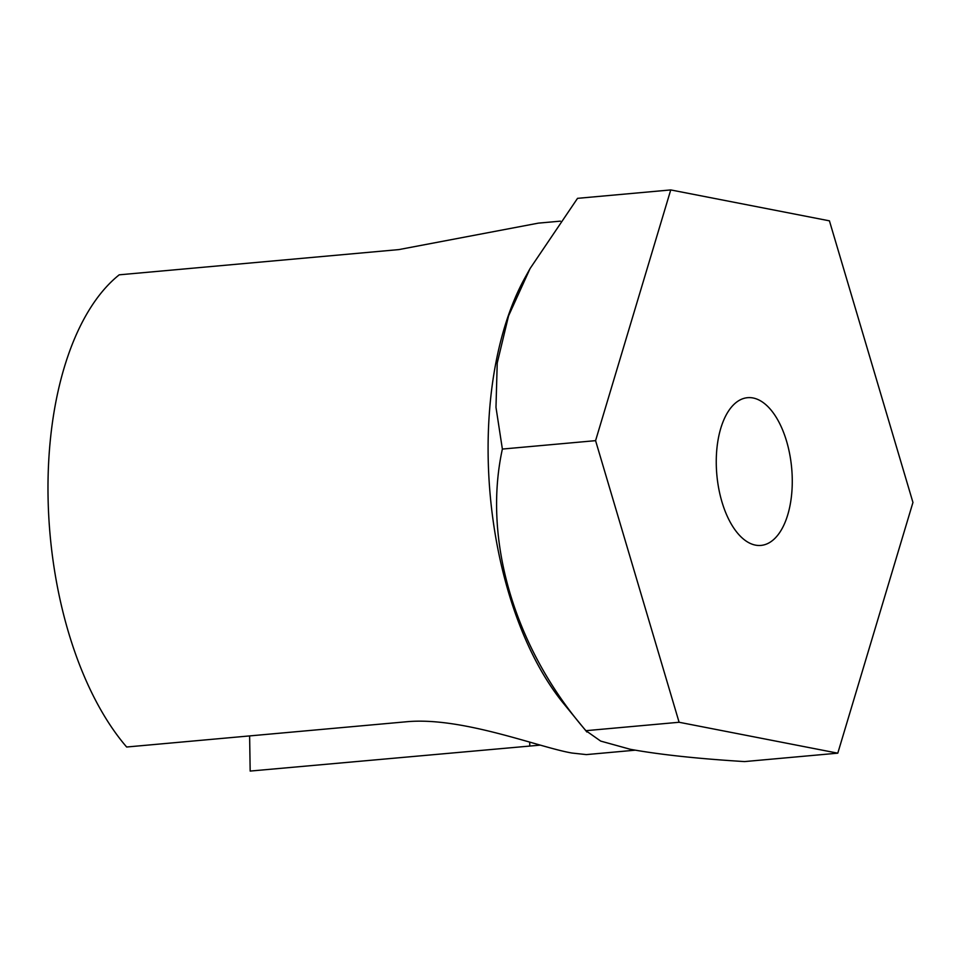 <?xml version="1.0" encoding="UTF-8"?>
<svg xmlns="http://www.w3.org/2000/svg" width="961" height="961" viewBox="0 0 961 961"><rect width="100%" height="100%" fill="white"/><g stroke="black" fill="none" stroke-linecap="round" stroke-linejoin="round"><path stroke-width="1.44" d="M753.112 397.986A74.165 37.563 84.8 0 0 747.598 397.686A74.165 37.563 84.8 0 0 716.462 469.533A74.165 37.563 84.8 0 0 755.418 545.115A74.165 37.563 84.8 0 0 760.932 545.416A74.165 37.563 84.8 0 0 792.068 473.569A74.165 37.563 84.8 0 0 753.112 397.986M560.395 221.15L538.388 223.132L398.839 249.596L119.224 274.822A266.81 135.141 -95.2 0 0 48.05 496.332A266.81 135.141 -95.2 0 0 126.648 747.009L406.251 721.783C461.977 716.425 539.361 747.562 572.023 753.04L586.342 754.601L635.137 750.193M540.298 745.123L250.172 771.07L249.62 735.922M837.788 753.172L744.583 761.58C697.77 758.709 659.666 754.613 630.272 749.28L600.673 741.087L585.91 730.684L679.103 722.264L595.58 440.655L670.742 189.93L829.427 220.838L912.95 502.447L837.788 753.172L679.103 722.264M585.91 730.684C515.18 648.807 482.362 540.815 502.375 449.063L595.58 440.655M502.375 449.063L495.984 407.356L497.221 363.066L508.549 315.905L530.088 268.527L577.537 198.338L670.742 189.93M530.088 268.527L525.03 277.657A266.81 135.141 84.8 0 0 563.446 703.344L586.883 732.006M529.775 745.832L529.715 742.156"/></g></svg>
